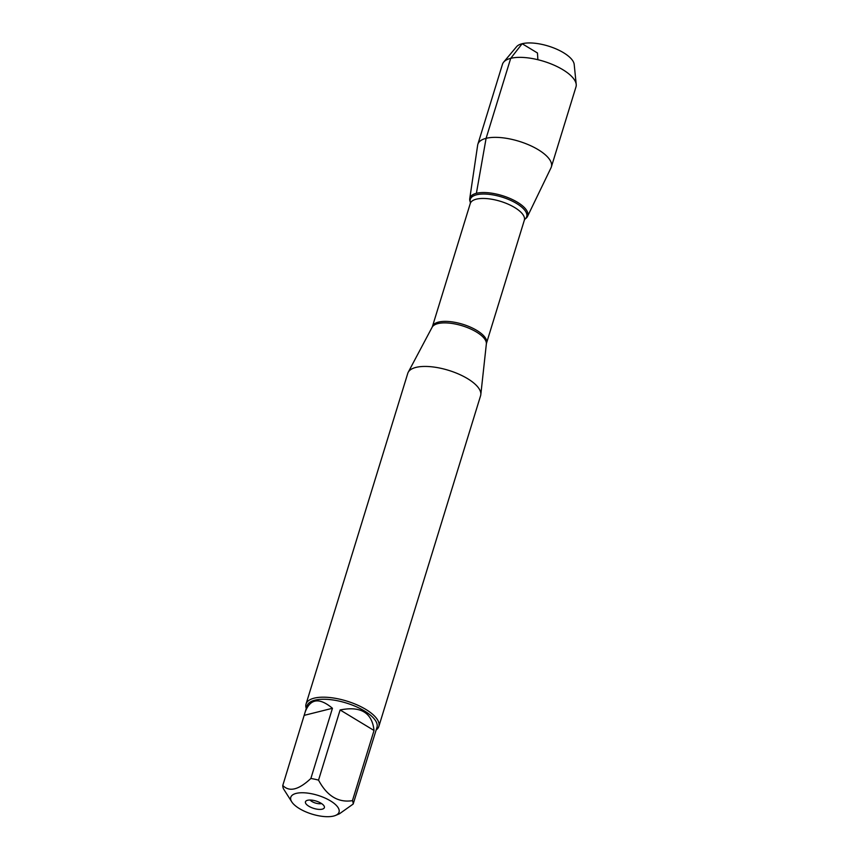 <?xml version="1.0" encoding="UTF-8"?>
<svg xmlns="http://www.w3.org/2000/svg" width="859" height="859" viewBox="0 0 859 859"><rect width="100%" height="100%" fill="white"/><g stroke="black" fill="none" stroke-linecap="round" stroke-linejoin="round"><path stroke-width="1.29" d="M290.61 798.312A25.244 9.825 -162.9 0 0 291.824 801.962A25.244 9.825 -162.9 0 0 310.389 813.591A25.244 9.825 -162.9 0 0 333.636 816.05A25.244 9.825 -162.9 0 0 335.568 815.416A25.244 9.825 -162.9 0 0 321.76 796.69A25.244 9.825 -162.9 0 0 290.61 798.312M335.568 815.416L339.434 813.795L353.167 804.056A36.561 14.227 -162.9 0 0 352.448 800.642C338.339 802.897 327.032 796.057 318.539 780.122A36.561 14.227 -162.9 0 0 310.872 778.458C298.717 789.883 289.354 792.223 282.783 785.47A36.561 14.227 -162.9 0 0 283.513 788.873L291.824 801.962M310.872 778.458L332.454 708.288C319.387 697.336 310.303 698.539 305.213 711.907L307.082 705.83A36.561 14.227 17.1 0 1 346.209 702.984A36.561 14.227 17.1 0 1 376.972 727.337L353.167 804.056M305.213 711.907L282.783 785.47M352.448 800.642L374.03 730.483C372.119 712.68 360.812 705.84 340.121 709.964L318.539 780.122M378.84 726.446L480.6 395.688A38.086 14.818 -162.9 0 0 480.815 394.603A38.086 14.818 -162.9 0 0 448.548 370.326A38.086 14.818 -162.9 0 0 408.218 372.269A38.086 14.818 -162.9 0 0 407.789 373.289L306.04 704.047A38.086 14.818 17.1 0 1 314.201 698.152A38.086 14.818 17.1 0 1 356.904 704.82A38.086 14.818 17.1 0 1 378.84 726.446A38.086 14.818 17.1 0 1 376.167 729.957M525.386 218.766A30.269 11.779 -162.9 0 0 527.512 216.436A30.269 11.779 -162.9 0 0 511.116 198.955A30.269 11.779 -162.9 0 0 476.391 193.307A30.269 11.779 17.1 0 1 513.661 200.168A30.269 11.779 17.1 0 1 525.944 218.358L524.903 219.185A29.507 11.478 17.1 0 0 512.93 201.457A29.507 11.478 17.1 0 0 476.616 194.778A29.507 11.478 17.1 0 0 470.356 202.402L469.97 201.135A30.269 11.779 17.1 0 1 476.391 193.307A30.269 11.779 -162.9 0 0 469.744 198.665A30.269 11.779 -162.9 0 0 470.195 201.779M306.276 708.46A38.086 14.818 17.1 0 1 306.04 704.047M307.576 800.277A9.9 3.855 17.1 0 1 317.572 801.565A9.9 3.855 17.1 0 1 324.369 806.655A9.9 3.855 17.1 0 1 313.782 808.405A9.9 3.855 17.1 0 1 306.008 801.007A9.9 3.855 17.1 0 1 307.576 800.277M340.121 709.964L374.03 730.483M304.376 715.311L332.454 708.288M310.067 800.03A7.076 2.749 -162.9 0 0 321.556 803.562M503.664 62.116L516.56 46.719A30.559 11.886 17.1 0 1 548.31 46.064A30.559 11.886 17.1 0 1 574.199 64.457L576.217 84.44A38.462 14.968 -162.9 0 0 543.629 61.29A38.462 14.968 -162.9 0 0 503.664 62.116A38.462 14.968 -162.9 0 0 502.461 64.285L477.851 144.28A38.462 14.968 -162.9 0 0 477.658 145.15L469.744 198.665M527.512 216.436L551.048 167.73A38.462 14.968 -162.9 0 0 551.371 166.893L575.981 86.899A38.462 14.968 -162.9 0 0 576.217 84.44M551.371 166.893A38.462 14.968 -162.9 0 0 529.219 145.064A38.462 14.968 -162.9 0 0 486.097 138.331A38.462 14.968 -162.9 0 0 477.851 144.28M537.884 59.711L537.466 52.99L522.154 43.723L510.708 58.337L486.097 138.331L476.391 193.307M480.815 394.603L486.355 343.933A28.454 11.07 -162.9 0 0 468.853 328.181A28.454 11.07 -162.9 0 0 437.907 323.607A28.454 11.07 -162.9 0 0 432.12 327.247L408.218 372.269M470.26 203.54L432.442 326.474A28.293 11.006 17.1 0 1 438.509 322.093A28.293 11.006 17.1 0 1 470.227 327.043A28.293 11.006 17.1 0 1 486.527 343.106L524.344 220.183A28.293 11.006 -162.9 0 0 508.045 204.12A28.293 11.006 -162.9 0 0 476.326 199.17A28.293 11.006 -162.9 0 0 470.26 203.54L470.356 202.402M524.344 220.183L524.913 219.185M486.355 343.933L486.527 343.106M432.442 326.474L432.12 327.247"/></g></svg>
